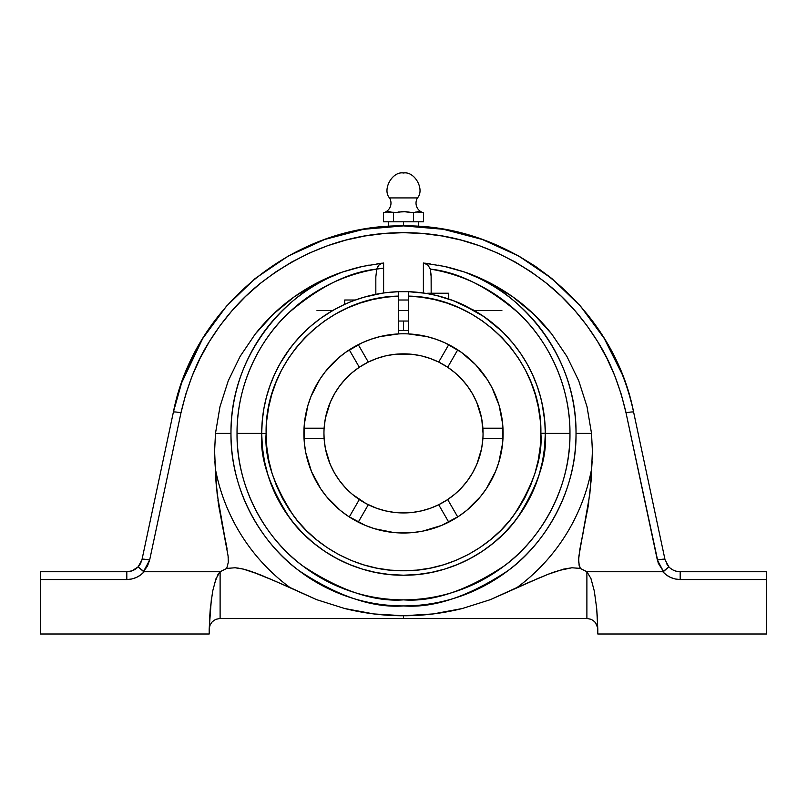 <?xml version="1.0" encoding="UTF-8"?>
<svg xmlns="http://www.w3.org/2000/svg" width="807" height="807" viewBox="0 0 807 807"><rect width="100%" height="100%" fill="white"/><g stroke="black" fill="none" stroke-linecap="round" stroke-linejoin="round"><path stroke-width="1.21" d="M343.903 271.545L357.138 267.682M366.499 265.584L369.162 265.079M380.289 263.385L382.014 263.183M383.618 268.126L376.768 269.094L375.83 276.841L375.83 294.323M388.591 292.386L383.618 293.002L383.618 263.011L362.706 266.371L342.309 272.09L317.454 282.692L294.353 296.744L273.482 313.963L255.274 333.997C267.046 319.209 280.069 306.791 294.353 296.744C309.515 286.051 325.493 277.83 342.309 272.09A172.527 172.527 0 0 0 230.973 433.399L215.479 433.399L214.601 451.143L215.479 433.399L219.988 406.647L228.25 380.823L240.093 356.432L255.274 333.997L240.093 356.432L228.25 380.823L219.988 406.647L215.479 433.399L230.973 433.399A172.527 172.527 0 0 0 403.5 605.926A172.527 172.527 0 0 0 464.691 272.09L444.314 266.381L423.382 263.011L427.942 264.968L430.232 269.094L431.109 274.884L431.17 293.234L431.17 276.841L430.232 269.094A166.464 166.464 0 0 1 569.964 433.399A166.464 166.464 0 0 1 403.5 599.863A166.464 166.464 0 0 1 237.036 433.399L261.7 433.399L262.386 447.3L264.424 461.059L267.803 474.566L272.494 487.66L278.445 500.239L285.597 512.183L293.889 523.36L303.23 533.669L313.54 543.01L324.717 551.302L336.66 558.454L349.239 564.406L362.333 569.096L375.84 572.476L389.599 574.513L403.5 575.199L417.401 574.513L431.16 572.476L444.667 569.096L457.761 564.406L470.34 558.454L482.283 551.302L493.46 543.01L503.77 533.669L513.111 523.36L521.403 512.183L528.555 500.239L534.506 487.66L539.197 474.566L542.576 461.059L544.614 447.3L545.3 433.399L569.964 433.399L545.3 433.399C547.196 458.053 537.734 486.419 516.924 518.498C495.165 548.952 451.617 575.764 403.5 575.199C355.383 575.764 311.865 548.962 290.096 518.538C269.296 486.49 259.824 458.144 261.7 433.51L266.128 433.51C264.313 457.387 273.492 484.856 293.667 515.915C314.77 545.391 356.976 571.356 403.611 570.771C450.245 571.285 492.411 545.25 513.464 515.734C533.588 484.644 542.728 457.166 540.872 433.288L545.3 433.288A141.8 141.8 0 0 1 403.561 575.199A141.8 141.8 0 0 1 261.7 433.399A141.8 141.8 0 0 1 398.658 291.68L398.658 296.108C326.956 296.885 264.323 361.829 266.128 433.51L261.7 433.51A141.8 141.8 0 0 1 398.658 291.68L387.299 292.527M413.487 212.745L418.48 211.616L423.463 212.745A9.956 9.956 0 0 1 417.481 197.917L389.519 197.917A9.956 9.956 165.8 0 1 383.537 212.745L388.52 211.616L393.513 212.745L403.5 211.616L413.487 212.745L415.978 212.009L413.487 212.745L413.487 221.814L413.487 212.745L405.992 211.716L398.507 212.009M422.222 212.382L420.972 212.009L423.463 212.745L423.463 221.814L423.463 212.745A9.956 9.956 0 0 1 417.481 197.917C424.996 189.524 414.576 170.963 403.5 173.001C392.424 170.963 382.004 189.524 389.519 197.917C382.004 189.524 392.424 170.963 403.5 173.001C414.576 170.963 424.996 189.524 417.481 197.917L389.519 197.917A9.956 9.956 0 0 1 383.537 212.745L384.778 212.382M461.866 608.629L441.429 612.775L461.886 608.629M548.609 574.07L517.105 587.476A191.43 191.43 0 0 0 591.612 468.887L592.399 451.143L591.521 433.399L592.399 451.143L591.612 468.887A191.43 191.43 143.6 0 1 517.105 587.476L490.444 599.631L462.32 608.518L490.444 599.631L540.135 577.54M557.839 570.751L571.901 567.765L563.71 569.096M580.294 568.421L586.891 571.739L580.294 568.421L579.144 565.485L578.68 559.201L579.759 549.819L588.132 506.473L591.027 481.476L591.612 468.887L589.846 494.005L578.901 556.063L578.7 562.348L580.294 568.421L571.901 567.765L580.183 568.39M591.692 468.05L592.156 461.13M404.075 615.761L424.986 614.803M345.114 608.629L365.571 612.775L345.083 608.619M382.014 614.803L402.915 615.761M316.556 599.631L344.68 608.518L316.556 599.631L289.895 587.476A191.43 191.43 0 0 1 215.388 468.887L214.601 451.143L215.388 468.887A191.43 191.43 0 0 0 289.895 587.476L259.148 574.362L243.341 569.106L235.089 567.765L226.706 568.421L228.29 562.368L228.099 556.073L217.154 494.015L215.388 468.887L215.973 481.486L218.868 506.483L228.099 556.073L228.29 562.368L226.706 568.421L235.089 567.765L243.341 569.106L251.33 571.467L274.531 580.838L316.556 599.631L344.68 608.518L373.823 613.935L403.5 615.761L433.177 613.935L462.32 608.518C442.821 613.36 423.211 615.771 403.5 615.761C383.789 615.771 364.179 613.36 344.68 608.518L316.556 599.631L289.895 587.476M214.844 461.18L215.338 468.383M294.141 296.895L278.617 309.242M268.56 318.836L255.375 333.866M342.097 272.161L322.447 280.221M313.025 285.042L294.464 296.663M211.353 599.258L209.245 628.27A10.925 10.925 0 0 0 209.195 629.349L209.195 633.999L40.35 633.999L40.35 571.739L126.81 571.739A15.565 15.565 0 0 0 138.108 566.887L138.108 566.887A15.565 15.565 0 0 1 126.81 571.739A15.565 15.565 0 0 0 138.108 566.887L141.941 559.836L173.364 412.195L142.032 559.422A7.777 0.968 12 0 1 149.648 560.048A7.777 0.968 -168 0 0 142.032 559.422L140.589 563.417L138.108 566.887L143.505 571.507L149.648 560.048L180.98 412.831C187.557 384.606 197.039 360.83 209.396 341.512C223.983 318.21 240.869 298.903 260.066 283.59C303.856 249.534 351.66 232.567 403.5 232.678C455.34 232.567 503.144 249.534 546.934 283.59C566.131 298.903 583.017 318.21 597.604 341.512C609.961 360.83 619.443 384.606 626.02 412.831L657.352 560.048L663.495 571.507L668.892 566.887A15.565 15.565 0 0 0 680.19 571.739L680.19 579.527C673.29 579.376 667.49 576.783 662.789 571.739L586.891 571.739L586.891 618.434L403.5 618.434L403.5 615.761L403.5 618.434L220.109 618.434L215.691 619.362L212.312 621.703L210.183 624.81L209.245 628.27L210.324 608.327L212.675 591.117L216.064 578.478L220.109 571.739L220.109 618.434L220.109 571.739L144.211 571.739L140.579 575.028L136.343 577.489L131.682 579.012L126.81 579.527L126.81 571.739L132.005 570.852L126.81 571.739L40.35 571.739L40.35 579.527L126.81 579.527L40.35 579.527L40.35 633.999L209.195 633.999L209.195 629.349A10.925 10.925 0 0 1 209.245 628.27L210.324 608.327L212.675 591.117L216.064 578.478L220.109 571.739L218.031 574.312L214.259 584.127M571.901 567.765L563.619 569.117L547.852 574.362L555.65 571.467M490.444 599.631L462.32 608.518M387.229 292.538L383.618 293.002L383.618 263.011L362.706 266.371L342.309 272.09C293.667 287.605 230.207 348.957 230.973 433.399C230.257 490.737 261.851 543.656 298.893 570.589C337.951 596.403 372.824 608.185 403.5 605.926C434.176 608.185 469.049 596.403 508.107 570.589C545.149 543.656 576.743 490.737 576.027 433.399L591.521 433.399L576.027 433.399C576.793 348.957 513.333 287.605 464.691 272.09C481.507 277.83 497.485 286.051 512.647 296.744C526.931 306.791 539.954 319.209 551.726 333.997L566.907 356.432L578.75 380.823L587.012 406.647L591.521 433.399L587.012 406.647L578.75 380.823L566.907 356.432L551.726 333.997L533.518 313.963L512.647 296.744L489.546 282.692L464.691 272.09L444.314 266.381L423.382 263.011L423.382 293.002L418.409 292.386M382.326 293.183L364.209 297.147M344.861 304.289L335.702 308.849M332.676 310.554L320.762 318.24M364.078 297.188L353.759 300.608M634.443 415.998L664.968 559.422A7.777 0.968 168 0 0 657.352 560.048A7.777 0.968 -12 0 1 664.968 559.422L633.636 412.195A7.777 0.968 168 0 0 626.02 412.831A7.777 0.968 -12 0 1 633.636 412.195C630.499 397.982 626.646 385.282 622.076 374.085L604.241 338.436L580.606 306.267L551.837 278.526L518.74 256.031L482.263 239.457L443.467 229.309L418.339 226.353L403.5 225.889L403.5 221.814L403.5 225.889L443.467 229.299L482.253 239.457L518.719 256.031L551.817 278.516L580.596 306.257L604.231 338.426L622.076 374.075C626.646 385.272 630.499 397.982 633.636 412.195C613.249 306.66 512.011 223.963 403.5 225.889C294.989 223.963 193.751 306.66 173.364 412.195L166.696 443.547M407.021 225.91L409.149 225.95M501.581 330.991L484.18 316.788A141.8 141.8 0 0 0 474.304 310.544A141.8 141.8 0 0 1 484.18 316.788L474.062 310.524L483.938 316.616M335.702 308.859L326.129 314.569M320.843 318.18L322.911 316.727M344.347 304.521L344.7 300.012L344.7 304.36L340.191 306.519M489.022 320.298L490.051 321.075M451.567 299.992L463.097 304.723L474.062 310.524L453.645 300.759L436.496 295.493L426.923 293.546M448.742 299.004L448.742 293.234L448.742 299.004L449.872 299.397M398.658 310.524L408.342 310.524L398.658 310.524M419.701 292.527L408.342 291.68A141.8 141.8 0 0 1 462.068 304.259L484.18 316.788A141.8 141.8 0 0 1 545.3 433.288L540.872 433.288C542.556 361.687 479.963 296.895 408.342 296.108L408.342 333.906L427.074 336.62L436.153 339.293L444.95 342.824L461.332 352.296L475.626 364.703L487.317 379.583L492.048 387.784L499.079 405.356L502.66 423.937L502.63 443.164L498.817 462.31L495.528 471.52L486.318 488.739L480.498 496.587L466.688 510.397L458.84 516.218L441.621 525.428L422.929 531.087L413.265 532.529L393.735 532.529L374.589 528.716L365.379 525.428L348.16 516.218L340.312 510.397L326.502 496.587L320.682 488.739L311.472 471.52L305.803 452.828L304.37 443.164L304.34 423.937L307.921 405.356L311.018 396.398L319.683 379.583L325.181 371.866L338.224 358.157L345.668 352.296L362.05 342.824L370.847 339.293L379.926 336.62L398.658 333.906A99.604 99.604 0 0 1 408.342 333.906A99.604 99.604 0 0 0 398.658 333.906L398.658 296.108L385.514 297.208L372.541 299.558L359.851 303.139L347.565 307.931L335.793 313.862L324.646 320.914L314.226 328.984L304.622 338.022L295.937 347.948L288.24 358.651L281.603 370.05L276.095 382.024L271.757 394.472L268.63 407.283L266.744 420.336L266.128 433.51L266.794 446.977L268.792 460.303L272.07 473.376L276.619 486.066L282.4 498.252L289.34 509.812L297.38 520.636L306.438 530.613L316.435 539.661L327.269 547.681L338.839 554.601L351.035 560.361L363.725 564.89L376.808 568.158L390.144 570.125L403.611 570.771L417.078 570.105L430.413 568.108L443.487 564.829L456.177 560.27L468.353 554.5L479.913 547.56L490.737 539.52L500.713 530.461L509.762 520.465L517.781 509.631L524.701 498.06L530.461 485.864L534.991 473.174L538.259 460.091L540.226 446.755L540.872 433.288L540.236 420.134L538.33 407.101L535.192 394.31L530.845 381.872L525.327 369.909L518.689 358.54L510.982 347.847L502.297 337.951L492.704 328.923L482.283 320.863L471.147 313.832L459.385 307.901L447.108 303.129L434.428 299.548L421.466 297.208L408.342 296.108L408.342 333.906A99.604 99.604 0 0 1 503.104 433.399A99.604 99.604 0 0 1 403.5 533.003A99.604 99.604 0 0 1 303.896 433.399A99.604 99.604 0 0 0 304.027 438.584L304.148 440.511M427.71 293.677L426.52 293.476M398.658 330.618A102.892 102.892 0 0 1 408.342 330.618A102.892 102.892 0 0 0 398.658 330.618M403.5 321.035L403.5 330.507L403.5 321.035M454.502 494.439L447.693 499.543L438.695 504.738A79.55 79.55 0 0 0 483.05 433.399A79.55 79.55 0 0 1 359.317 499.543A79.55 79.55 0 0 1 324.121 438.584L323.95 433.399A79.55 79.55 0 0 0 324.121 438.584A79.55 79.55 0 0 1 359.317 367.246L368.305 362.061A79.55 79.55 0 0 1 438.695 362.061L447.693 367.256L454.502 372.36M324.202 427.044L324.333 425.642M324.343 425.561L324.878 421.315M325.342 418.571L325.473 417.935M325.483 417.885L330.285 402.3M331.405 399.788L333.331 395.934M333.362 395.864L334.027 394.643M335.672 391.839L338.627 387.37M340.615 384.677L341.986 382.962M342.007 382.932L344.044 380.551M346.243 378.18L350.399 374.166M352.498 372.36L359.307 367.256A79.55 79.55 0 0 1 368.305 362.061L376.687 358.51L385.433 355.927L394.401 354.374L412.004 354.303M370.181 361.163L373.005 359.932M373.056 359.902L375.124 359.085M378.281 357.955L383.406 356.432M386.563 355.675L392.232 354.656M394.996 354.303L412.599 354.374L421.567 355.927L430.313 358.51L438.695 362.061A79.55 79.55 0 0 0 359.317 367.246L349.27 349.845L359.317 367.246A79.55 79.55 0 0 1 368.305 362.061L358.258 344.66L368.305 362.061M414.768 354.656L420.437 355.675M423.594 356.432L428.719 357.955M431.876 359.085L433.894 359.892M433.995 359.932L436.819 361.163M456.601 374.166L460.757 378.18M462.956 380.551L466.385 384.677M468.373 387.37L471.328 391.839M472.973 394.643L473.638 395.864M473.669 395.934L475.595 399.788M476.715 402.3L481.517 417.885M481.527 417.935L481.658 418.581M482.122 421.325L482.657 425.561M482.667 425.602L482.798 427.054M459.213 350.833L457.73 349.845L447.683 367.246A79.55 79.55 0 0 0 438.695 362.061L448.742 344.66L438.695 362.061A79.55 79.55 0 0 1 447.683 367.246L454.956 372.733L461.554 379.018L467.394 386.008L472.388 393.624L476.483 401.765L479.62 410.319L481.769 419.166L483.05 433.399A79.55 79.55 0 0 0 447.683 367.246A79.55 79.55 0 0 1 482.879 438.584L481.769 447.633L479.62 456.48L476.483 465.034L472.388 473.174L467.394 480.79L461.554 487.781L454.956 494.066L447.683 499.543L457.73 516.954L447.683 499.543A79.55 79.55 0 0 1 438.695 504.738L430.313 508.289L421.567 510.861L412.599 512.425L394.996 512.485M482.798 439.754L482.667 441.157M482.657 441.237L482.122 445.484M481.658 448.228L481.527 448.863M481.517 448.914L476.987 463.843M476.977 463.874L476.715 464.489M475.595 467.011L473.669 470.864M473.638 470.935L472.973 472.156M471.328 474.96L468.373 479.429M466.385 482.122L465.014 483.837M464.993 483.867L462.956 486.248M460.757 488.618L456.601 492.633M436.819 505.636L433.995 506.867M433.944 506.887L431.876 507.714M428.719 508.844L423.594 510.367M420.437 511.124L414.768 512.142M412.004 512.485L394.401 512.425L385.433 510.861L376.687 508.289L366.005 503.558L352.498 494.439M392.232 512.142L386.563 511.124M383.406 510.367L378.281 508.844M375.124 507.714L373.106 506.907M373.005 506.867L370.181 505.636M350.399 492.633L346.243 488.618M344.044 486.248L342.037 483.897M342.007 483.867L340.615 482.122M338.627 479.429L335.672 474.96M334.027 472.156L333.362 470.935M333.331 470.864L331.405 467.011M330.285 464.489L330.023 463.874M330.013 463.843L325.483 448.914M325.473 448.863L325.342 448.218M324.878 445.474L324.343 441.237M324.333 441.197L324.202 439.744M421.597 212.191L415.978 212.009M393.513 212.745L393.513 221.814L423.463 221.814L393.513 221.814L393.513 212.745L388.52 211.616L386.028 212.009L396.015 212.382M368.305 504.738L358.258 522.139L368.305 504.738A79.55 79.55 0 0 1 359.317 499.543L352.044 494.066L345.446 487.781L339.606 480.79L334.612 473.174L330.517 465.034L327.38 456.48L325.231 447.633L324.121 438.584L304.027 438.584L324.121 438.584A79.55 79.55 0 0 1 324.121 428.214L325.231 419.166L327.38 410.319L330.517 401.765L334.612 393.624L339.606 386.008L345.446 379.018L352.044 372.733L359.317 367.246M358.288 522.149L360.588 523.289M367.447 526.255L371.22 527.627M377.969 529.674L381.872 530.633M389.206 531.974L392.656 532.418M414.344 532.418L417.794 531.974M425.128 530.633L429.031 529.674M435.78 527.627L439.553 526.255M446.412 523.289L448.742 522.139L438.695 504.738L448.742 522.139A99.604 99.604 0 0 0 457.73 516.954M349.27 516.954L359.317 499.543L349.27 516.954L348.775 516.621M304.925 447.683L305.53 451.385M311.754 472.176L311.976 472.71M311.996 472.741L312.955 474.92M316.536 481.971L317.242 483.201M317.252 483.222L318.523 485.36M322.427 491.271L323.698 492.996M323.718 493.027L324.858 494.53M329.488 500.058L332.05 502.801M338.446 508.834L340.05 510.175M304.027 428.214L324.121 428.214L304.027 428.214L304.138 426.449M349.249 349.865L347.787 350.833M341.684 355.292L339.132 357.39M324.323 372.955L323.698 373.792M323.678 373.823L322.275 375.739M318.2 381.953L317.242 383.597M317.232 383.618L316.294 385.272M312.955 391.889L311.976 394.088M311.966 394.119L311.563 395.077M308.234 404.327L307.961 405.235M305.48 415.696L305.328 416.553M457.73 349.845L447.683 367.246M482.879 428.214L502.973 428.214L482.879 428.214A79.55 79.55 0 0 1 483.05 433.399M502.045 418.904L501.52 415.696M499.029 405.205L498.776 404.357M495.437 395.077L495.024 394.088M495.004 394.058L494.045 391.889M490.706 385.272L488.8 381.953M484.725 375.739L482.677 372.955M467.868 357.39L465.316 355.292M502.852 440.511L502.973 438.584A99.604 99.604 0 0 0 503.104 433.5M502.973 438.584L482.879 438.584L502.973 438.584M466.95 510.175L468.554 508.834M474.95 502.801L477.512 500.058M482.142 494.53L483.302 492.996M483.322 492.976L484.573 491.261M488.477 485.36L490.464 481.971M494.035 474.92L495.246 472.176M498.918 461.967L499.513 459.899M501.47 451.385L502.075 447.683M388.671 334.905L385.423 335.45M378.836 336.892L377.888 337.144M369.233 339.868L367.871 340.383M367.861 340.383L365.359 341.381M359.972 343.802L358.258 344.66M448.712 344.639L447.028 343.802M441.641 341.381L439.129 340.383M439.109 340.372L437.757 339.868M431.947 337.941L428.164 336.892M421.557 335.44L418.329 334.905M410.985 212.382L405.992 211.716L410.985 212.382M420.972 212.009L419.721 211.716L420.972 212.009M417.229 211.716L419.721 211.716M401.008 211.716L405.992 211.716M393.513 221.814L383.537 221.814L383.537 212.745L383.537 221.814L393.513 221.814M391.647 212.191L389.771 211.716M387.279 211.716L385.403 212.191M303.896 433.399A99.604 99.604 0 0 1 398.658 333.906L398.658 291.68L408.342 291.68L408.342 292.981L408.342 291.68A141.8 141.8 0 0 1 462.068 304.259M484.18 316.788A141.8 141.8 0 0 1 545.3 433.399L544.775 421.234M545.3 433.399L544.775 421.224L542.042 403.177M380.067 293.546L379.461 293.647M378.362 293.839L377.303 294.041M376.94 294.111L376.133 294.262L376.94 294.111M303.23 333.13L293.819 343.53M290.036 348.352L280.16 363.432L274.612 374.287L270.002 385.575L266.391 397.215L263.788 409.129L262.225 421.224L261.7 433.399L237.036 433.399A166.464 166.464 170.8 0 1 376.768 269.094L375.83 276.841M264.958 403.177L263.788 409.129M262.225 421.234L261.831 427.307M457.761 564.406L466.214 560.572M383.032 293.082L381.61 293.294M380.47 293.476L379.179 293.698M378.493 293.819L383.618 293.002M353.799 300.587L352.75 300.991M350.773 301.768L348.553 302.675M347.413 303.16L345.315 304.078M341.462 305.883L340.171 306.529M339.041 307.094L330.739 311.684M320.561 318.382L310.988 325.937L302.09 334.28L293.96 343.358L286.626 353.093M543.212 409.129L540.609 397.215L536.998 385.575L532.388 374.287L526.84 363.432L520.374 353.093L513.04 343.358L504.91 334.28M476.261 311.684L471.772 309.111M464.156 305.228L461.735 304.108M425.35 293.294L424.129 293.102M425.571 263.526L423.382 263.011L423.382 293.002L419.771 292.538M408.342 296.108L408.342 292.981L408.342 296.108M354.949 300.164L351.085 301.636M140.297 563.952L140.741 563.135M141.558 561.158L141.85 560.179M171.568 420.639L173.364 412.195A7.777 0.968 12 0 1 180.98 412.831L149.648 560.048L147.399 566.211L143.505 571.507L144.211 571.739L138.108 566.887L139.984 564.466L138.471 566.494M132.005 570.852L138.108 566.887M595.909 623.196L597.755 628.27A10.925 10.925 0 0 1 597.805 629.349L597.805 633.999L766.65 633.999L766.65 579.527L680.19 579.527L675.318 579.012L670.657 577.489L666.421 575.028L662.789 571.739L586.891 571.739L590.936 578.478L594.325 591.117L596.676 608.327L597.755 628.27L596.817 624.81L594.688 621.703L591.309 619.362L586.891 618.434L586.891 571.739L590.936 578.478L594.325 591.117L596.676 608.327L597.755 628.27A10.925 10.925 0 0 1 597.805 629.349L597.805 633.999L766.65 633.999L766.65 571.739L680.19 571.739L680.19 579.527L766.65 579.527L766.65 571.739L680.19 571.739A15.565 15.565 0 0 1 668.892 566.887L668.892 566.887A15.565 15.565 0 0 0 680.18 571.739L680.18 571.739A15.565 15.565 0 0 1 668.892 566.887L662.789 571.739L663.495 571.507L658.26 563.205L626.02 412.831L621.219 394.169L614.853 375.981L606.955 358.379L597.604 341.512L586.84 325.483L574.755 310.413L561.42 296.411L546.934 283.59L531.399 272.03L514.927 261.831L497.647 253.075L479.661 245.802L461.12 240.093L442.155 235.987L422.898 233.505L403.5 232.678L384.102 233.505L364.845 235.987L345.88 240.093L327.339 245.802L309.353 253.075L292.073 261.831L275.601 272.03L260.066 283.59L245.58 296.411L232.245 310.413L220.16 325.483L209.396 341.512L200.045 358.379L192.147 375.981L185.781 394.169L180.98 412.831A7.777 0.968 -168 0 0 173.364 412.195C176.501 397.982 180.354 385.272 184.924 374.075L202.769 338.426L226.404 306.257L255.183 278.516L288.281 256.031L324.747 239.457L363.533 229.299L403.5 225.889L391.163 226.212M397.821 225.95L399.979 225.91M388.661 221.814L388.661 226.353L389.791 226.283L363.533 229.309L324.737 239.457L288.26 256.031L255.163 278.526L226.394 306.267L202.759 338.436L184.924 374.085C180.354 385.282 176.501 397.982 173.364 412.195M167.594 439.321L170.237 426.923M544.231 416.039L542.879 407.293M541.85 402.31L539.853 394.462M538.289 389.347L535.616 381.903M513.111 343.439L503.77 333.13M466.507 306.367L461.433 303.967M453.504 300.708L450.296 299.538M420.689 292.638L418.833 292.427M388.167 292.427L386.311 292.648M374.619 294.565L363.19 297.45M358.964 298.772L355.393 300.012L344.7 300.012M353.547 300.688L351.408 301.515M312.329 324.797L305.722 330.699M276.841 369.646L273.412 376.97M271.384 381.903L268.711 389.367M267.147 394.462L265.15 402.31M264.121 407.293L262.769 416.039M423.382 293.002L408.342 291.68L424.674 293.183M420.215 292.588A141.8 141.8 0 0 0 419.186 292.467M408.867 291.7A141.8 141.8 0 0 0 398.133 291.7M387.814 292.467A141.8 141.8 0 0 0 386.785 292.588M494.903 324.989L491.584 322.275M461.372 303.946L482.445 315.608M453.03 300.527L454.745 301.182M445.131 297.844L440.834 296.603M377.615 266.835L376.768 269.094L379.048 264.968L377.615 266.835M381.106 263.657L379.048 264.968L381.106 263.657M220.109 571.739L226.706 568.421L220.109 571.739L144.211 571.739C139.51 576.783 133.71 579.376 126.81 579.527L126.81 571.739M430.232 269.094C458.114 271.989 487.448 286.566 518.245 312.793C547.328 339.646 570.388 384.828 569.964 433.399C570.66 488.719 540.165 539.782 504.436 565.778C466.749 590.684 433.097 602.042 403.5 599.863C373.903 602.042 340.251 590.684 302.564 565.778C266.835 539.782 236.34 488.719 237.036 433.399C236.612 384.828 259.672 339.646 288.755 312.793C319.552 286.566 348.886 271.989 376.768 269.094M427.448 264.545L430.01 268.317M642.392 453.352L638.408 434.64M636.763 426.923L635.432 420.639M666.411 563.417L668.892 566.887L665.029 559.715M140.66 563.296L140.357 563.851M141.417 561.561L141.961 559.735M139.5 565.193L140.549 563.488M209.255 628.189L210.183 624.81L212.312 621.703L215.691 619.362L220.109 618.434L586.891 618.434L591.309 619.362L594.688 621.703L597.432 626.514M212.312 621.703L215.691 619.362M209.195 629.349A10.925 10.925 0 0 1 209.245 628.27A10.925 10.925 0 0 0 209.195 629.349M592.399 451.143L591.521 433.399L587.012 406.647L578.75 380.823L566.907 356.432L551.726 333.997L538.451 318.836L551.564 333.785M408.342 291.68L398.658 291.68M255.274 333.997L240.093 356.432L228.25 380.823L219.988 406.647L215.479 433.399L214.601 451.143M674.995 570.852L677.547 571.517M670.395 568.269L672.614 569.782M173.394 412.054L181.605 382.911L202.718 338.506M202.809 338.355L226.353 306.317L254.992 278.667M255.355 278.385L288.331 256.001L324.666 239.487M324.817 239.427L363.372 229.329L403.097 225.889M403.793 225.889L413.033 226.081M413.981 226.121L422.989 226.696M423.695 226.757L442.952 229.218M443.467 229.299L462.29 233.344M462.865 233.495L481.466 239.175M482.334 239.487L500.027 246.599M500.602 246.861L517.771 255.496M518.588 255.95L535.172 266.179M535.525 266.411L550.969 277.83M552.008 278.677L579.84 305.399M580.465 306.115L592.772 321.408M592.943 321.63L603.807 337.74M405.245 232.688L403.55 232.678M261.7 282.279L260.106 283.56M209.618 618.081L210.324 608.327M216.084 483.06L216.68 489.657M218.283 502.59L219.383 509.62M221.935 523.481L222.329 525.418M223.246 529.866L225.214 539.268M226.111 543.726L226.525 545.835M240.173 568.421L243.31 569.096M243.341 569.106L256.091 573.182M259.188 574.382L265.009 576.753M424.956 263.183L426.701 263.385M437.989 265.11L440.612 265.604M449.832 267.682L463.057 271.535M512.445 296.603L493.965 285.042M484.553 280.221L464.862 272.151M528.373 309.242L512.879 296.905M522.079 585.347L532.469 580.838M535.979 579.315L547.782 574.392M548.014 574.302L548.538 574.09M578.7 562.227L578.649 560.714M578.76 557.738L578.841 556.669M578.821 556.951L580.314 546.712M580.949 543.414L583.451 531.329M587.627 509.61L588.727 502.579M590.31 489.738L591.602 469.331M239.023 568.219L235.099 567.765M251.35 571.467L271.021 579.315M248.556 570.559L243.432 569.127M228.3 562.207L228.341 561.188M228.24 557.738L228.109 556.205M227.029 548.599L226.727 546.924M226.091 543.585L225.536 540.841M224.79 537.25L224.628 536.453M223.922 533.094L223.589 531.5M218.868 506.473L217.94 500.229M216.296 485.612L215.973 481.486M342.662 271.969L354.323 268.418M359.115 267.198L360.537 266.865M365.914 265.705L368.95 265.12M376.97 263.818L380.137 263.405M426.842 263.405L430.121 263.839M438.191 265.14L441.177 265.715M446.503 266.875L447.966 267.218M452.747 268.438L464.439 272.009M591.612 468.887L591.027 481.486M588.596 503.457L588.444 504.456M583.754 529.866L583.441 531.389M583.461 531.268L582.815 534.355M582.17 537.442L581.585 540.266M579.527 551.302L579.275 553.007M625.899 412.266L625.596 410.854M597.805 629.349A10.925 10.925 0 0 0 597.755 628.27L596.676 608.327L594.325 591.117L590.936 578.478L586.891 571.739M586.891 618.434L591.309 619.362L594.688 621.703M596.676 608.327L597.382 618.081M317 310.524L332.726 310.524M474.062 310.524L501.873 310.524M418.339 226.353L418.339 221.814M398.658 300.012L408.342 300.012M427.71 293.234L448.742 293.234M398.658 321.035L408.342 321.035"/></g></svg>

